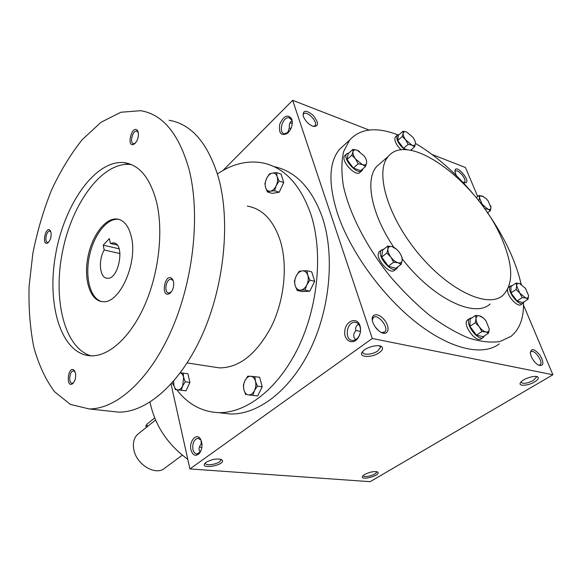 <?xml version="1.0" encoding="UTF-8"?>
<svg xmlns="http://www.w3.org/2000/svg" width="582" height="582" viewBox="0 0 582 582"><rect width="100%" height="100%" fill="white"/><g stroke="black" fill="none" stroke-linecap="round" stroke-linejoin="round"><path stroke-width="0.87" d="M200.244 452.112L199.153 449.981L199.059 448.336L199.699 446.227L201.117 444.19L201.205 440.603M200.484 451.778L197.022 453.989C195.035 453.844 193.675 452.33 192.926 449.442C192.286 443.142 193.966 439.417 197.96 438.275L200.783 439.934L201.452 441.098M201.969 443.52L201.117 444.19M220.491 459.22L220.753 460.042C220.702 463.752 204.733 466.815 205.497 462.959M358.665 324.276C356.286 325.36 355.311 327.44 355.755 330.503L355.798 330.736C353.929 332.875 353.31 335.021 353.951 337.174L355.609 339.684M355.748 330.474L360.447 331.362M378.867 330.882L375.194 326.909M372.291 320.1L373.317 317.59C377.711 312.941 389.693 328.103 384.717 332.016L381.501 332.562M372.836 322.326C369.73 313.472 378.387 312.01 384.549 320.129C390.929 328.059 387.947 336.811 380.322 331.915C376.918 329.638 374.444 326.509 372.909 322.53L372.836 322.326M530.297 352.757L530.959 351.783C534.429 348.764 543.974 362.557 540.045 364.929L538.612 365.22C535.527 363.43 533.076 360.513 531.242 356.468L530.348 353.267C531.046 347.898 534.276 348.538 540.038 355.195C544.265 362.986 543.784 366.325 538.597 365.212M292.077 120.903C289.785 122.118 288.898 124.352 289.414 127.604L287.624 132.987M289.443 127.851L290.847 128.768M303.047 115.432L303.506 114.05C306.328 109.772 318.427 122.002 315.051 125.69L313.305 126.454M303.28 116.255C302.691 109.94 305.972 109.627 313.138 115.316C318.885 122.751 318.958 126.469 313.349 126.461C308.816 124.643 305.47 121.274 303.317 116.356L303.28 116.255M454.942 171.857L455.291 171.261C457.772 168.3 467.361 179.722 464.436 182.159L463.563 182.537M456.412 175.648L454.964 171.988C454.069 160.414 474.403 184.654 463.919 182.661L462.712 182.144M376.554 472.031L376.43 471.638L376.554 472.031C376.743 474.788 363.153 478.346 363.284 475.501M364.725 474.468C370.217 471.791 374.553 471.005 377.747 472.118C381.748 475.479 358.49 481.423 362.884 475.909L364.725 474.468M206.188 462.275C212.394 458.965 217.646 458.179 221.946 459.904C226.973 464.807 198.862 470.212 205.199 463.112L206.188 462.275M534.611 381.916C538.095 379.733 539.114 378.067 537.652 376.91C534.982 374.983 523.269 378.722 520.752 382.294C517.151 386.441 527.801 386.121 534.611 381.916M521.014 382.068C522.643 384.156 526.732 383.64 533.265 380.504L536.415 377.158L536.087 376.467M379.42 352.554C382.716 350.088 383.422 348.101 381.53 346.581C378.256 344.093 366.456 347.083 362.877 351.317C356.897 357.37 371.571 358.381 379.42 352.554M362.884 351.302L362.761 351.928C362.259 355.486 372.611 354.758 377.813 350.895L380.483 347.432L379.624 345.875M499.254 343.846C483.125 356.475 450.708 349.506 416.414 322.617C382.156 295.772 350.233 251.439 337.582 213.754C328.168 183.977 328.779 162.531 339.422 149.429L344.981 144.329M171.072 384.098L189.928 468.932L372.284 338.491L552.9 374.757L523.494 305.063M477.684 196.483L465.447 167.485L432.193 154.557M372.284 338.491L292.659 100.315L369.126 130.048M189.928 468.932L370.174 481.685L552.9 374.757M290.622 123.144L292.295 123.137M292.659 100.315L222.993 170.468M190.976 449.951C188.801 441.673 196.229 432.557 200.266 438.69C202.863 443.6 202.572 448.504 199.393 453.407C195.647 456.71 192.838 455.561 190.976 449.951M359.982 325.673L359.785 325.112C356.664 316.768 346.057 320.747 344.835 330.496C343.235 340.223 352.474 345.81 357.908 338.142C360.513 334.221 361.204 330.059 359.982 325.673M291.858 119.259L291.757 118.975C287.799 113.861 283.805 115.585 279.767 124.162C278.502 133.278 281.055 136.348 287.428 133.365C291.495 129.291 292.972 124.592 291.858 119.259M521.072 284.154C519.064 275.104 515.979 265.705 511.811 255.949C505.431 241.101 497.144 226.434 486.967 211.957M472.729 193.442C454.702 172.061 435.612 155.379 415.468 143.405M397.819 134.828C376.481 126.672 360.418 128.418 349.644 140.066L343.642 151.509C341.401 161.127 341.299 172.534 343.351 185.723C349.251 213.274 366.471 246.972 390.515 276.814C402.977 291.269 415.992 304.095 429.552 315.284C443.091 325.251 456.084 332.817 468.532 337.989C480.368 341.685 490.815 342.871 499.865 341.539L511.018 336.352C519.675 329.252 523.829 318.107 523.48 302.938M380.599 163.069L376.896 166.292C364.754 178.914 371.04 213.652 393.839 247.292M402.235 258.881C432.586 298.435 474.861 318.594 490.095 303.986M502.622 240.606C480.55 185.178 409.888 130.186 388.478 156.223C374.597 170.882 386.928 215.464 417.869 252.923C448.657 290.542 487.971 308.787 502.877 295.372C513.382 284.685 513.295 266.432 502.622 240.606M150.018 402.14C154.899 425.377 167.492 444.444 187.797 459.329M289.916 122.977L292.288 123.282M292.317 122.089L291.909 120.379L289.225 117.775C282.845 116.051 277.818 132.849 284.416 133.78L288.665 132.165M359.996 326.764L359.822 326.291C358.81 323.883 357.246 322.552 355.122 322.297C346.668 321.155 343.918 340.201 352.503 340.434C354.649 340.528 356.562 339.473 358.243 337.284C360.44 333.973 361.022 330.467 359.996 326.764M199.422 446.852L201.838 447.725M119.106 248.805L103.21 245.16L109.387 238.591L110.384 243.422L113.315 242.861C125.465 242.927 119.063 280.029 107.212 278.24C99.777 278.232 97.972 260.561 104.178 249.969L103.21 245.16M117.091 244.978L110.384 243.422M220.985 412.914L230.203 413.991C257.811 414.821 289.974 390.842 310.046 349.847C330.096 308.911 334.963 255.251 322.479 217.712C311.865 188.182 295.663 171.137 273.875 166.583M176.95 389.984C188.037 404.279 201.881 411.823 218.49 412.623C245.96 413.416 278.065 389.147 298.166 347.709C318.252 306.321 323.228 252.108 310.868 214.256C300.152 184.028 283.732 166.838 261.616 162.698C246.652 160.385 231.92 164.124 217.413 173.931M172.09 382.963L173.989 385.895M213.07 366.907L219.429 367.882C239.195 367.86 256.48 354.169 271.27 326.8C284.292 300.436 287.908 265.843 280.386 241.043C273.547 220.338 262.533 208.698 247.343 206.123M109.481 411.139L118.692 412.143C146.737 412.478 180.58 383.56 202.485 334.294C224.376 285.1 230.668 221.051 218.454 177.503C207.92 143.136 191.456 124.053 169.049 120.256M188.801 168.474C178.659 133.511 162.604 114.247 140.64 110.696L120.809 112.261L100.992 122.3L82.266 139.607C70.597 154.237 60.288 171.195 51.347 190.481C43.337 210.648 37.161 231.687 32.818 253.577L29.1 286.249C28.518 307.769 30.06 327.986 33.734 346.901C38.623 364.667 45.549 379.595 54.512 391.686L70.393 404.432L89.184 408.928C116.662 409.153 150.12 379.442 172.025 328.888C193.908 278.429 200.535 212.816 188.801 168.474M156.602 202.194C150.236 178.085 139.484 164.91 124.344 162.676C95.273 159.33 63.933 204.813 55.472 255.302C46.516 305.746 61.561 354.751 91.018 355.849C109.052 356.417 130.63 337.167 144.751 305.07C158.864 273.009 163.578 231.338 156.602 202.194M75.536 373.44L74.212 370.341C68.014 364.616 65.351 389.089 72.779 383.582C75.078 381.137 75.995 377.754 75.536 373.44M138.261 132.31L137.57 130.637C131.852 123.595 125.69 149.05 134.318 144.016C137.505 141.077 138.822 137.17 138.261 132.31M173.487 281.513L172.403 279.054C164.641 270.754 159.963 300.239 170.184 293.095C173.101 290.076 174.2 286.213 173.487 281.513M51.063 232.684L50.161 230.443C45.309 225.35 41.38 246.972 47.906 242.84C50.372 240.453 51.42 237.07 51.063 232.684M131.568 164.662L130.63 164.524C102.607 161.25 72.248 202.863 62.63 250.98C52.642 299.046 64.275 348.174 91.076 355.849M131.365 236.881C128.709 225.918 123.893 219.96 116.917 219.007C104.876 217.77 91.301 236.707 87.62 258.619C83.743 280.524 90.516 301.032 102.658 301.658C119.288 304.335 138.036 263.188 131.365 236.881M119.201 219.472L118.175 219.319C106.513 218.134 93.324 235.805 89.221 256.938C84.965 278.05 90.508 298.821 101.814 301.578M50.852 231.803L49.746 231.098C46.305 230.53 44.152 242.388 47.695 242.418L48.641 242.177M173.451 281.353L172.905 280.408L171.006 279.28C165.914 278.618 163.629 293.008 168.831 293.008L171.254 291.96M138.305 132.492L136.697 131.103C132.514 130.208 129.32 143.405 133.642 143.689L135.177 143.296M75.114 371.862L73.543 370.909C69.498 370.545 68.094 383.458 72.212 383.232L73.623 382.665M120.008 253.548L104.178 249.969M173.647 381.188L173.858 385.342C174.556 388.136 175.851 389.656 177.757 389.911L185.985 390.813L189.921 382.439L187.891 373.717L180.333 372.844M181.315 390.202L182.661 385.924C181.322 388.609 179.685 389.94 177.757 389.911L185.985 390.813M183.235 373.04L183.621 377.318L185.243 381.792L182.661 385.924L183.621 377.318C183.01 374.866 181.897 373.397 180.289 372.909M185.243 381.792L189.921 382.439M175.444 389.78L173.858 385.342L173.487 381.428M252.835 395.287L254.465 390.617C252.915 393.548 250.98 394.996 248.674 394.952L257.659 395.935L262.206 386.797L259.637 377.245L250.667 376.256C248.361 376.27 246.455 377.733 244.942 380.635C243.545 383.669 243.218 386.768 243.945 389.925C244.826 392.988 246.404 394.661 248.674 394.952L257.659 395.935M254.821 376.518L255.462 381.21L257.382 386.106L254.465 390.617C255.891 387.547 256.226 384.404 255.462 381.21C254.552 378.133 252.952 376.481 250.667 376.256L247.808 376.176L244.942 380.635L243.349 385.269L243.945 389.925L245.822 394.785M257.382 386.106L262.206 386.797M304.975 290.083L306.794 284.984C305.113 288.163 302.996 289.887 300.45 290.142L297.227 290.483L302.022 291.582L309.777 291.196L314.695 281.31L311.756 271.91L306.969 270.725L302.444 270.856C299.905 271.168 297.809 272.907 296.173 276.064C294.667 279.331 294.339 282.525 295.176 285.646C296.18 288.643 297.94 290.142 300.45 290.142L304.975 290.083L309.777 291.196M306.969 270.725L307.798 275.271L309.9 280.153L306.794 284.984C308.336 281.666 308.671 278.429 307.798 275.271C306.75 272.267 304.968 270.79 302.444 270.856L299.213 271.292L296.173 276.064L294.397 281.121L295.176 285.646L297.227 290.483M309.9 280.153L314.695 281.31M274.537 190.78L276.188 185.731C274.639 188.859 272.696 190.685 270.368 191.194L267.458 191.973L272.107 193.391L279.2 192.213L283.747 182.522L281.113 174.113L276.465 172.607L272.296 173.087C269.968 173.647 268.047 175.48 266.534 178.587C265.137 181.773 264.817 184.77 265.574 187.579C266.469 190.256 268.069 191.456 270.368 191.194L274.537 190.78L279.2 192.213M276.465 172.607L277.156 176.622L279.084 181.046L276.188 185.731C277.614 182.493 277.934 179.452 277.156 176.622C276.217 173.938 274.602 172.759 272.296 173.087L269.379 173.953L266.534 178.587L264.919 183.585L265.574 187.579L267.458 191.973M279.084 181.046L283.747 182.522M402.962 131.241L398.415 135.242L397.695 140.488L403.522 148.323L408.12 144.343L405.741 139.935L402.271 136.479L403.159 133.38C403.013 135.155 403.872 137.345 405.741 139.935L411.918 145.136C413.998 145.871 415.17 145.413 415.446 143.747C415.563 141.957 414.697 139.782 412.849 137.236L406.738 132.063C404.665 131.299 403.464 131.736 403.159 133.38L402.962 131.241L406.738 132.063M397.695 140.488L402.271 136.479M395.753 136.581L395.374 136.916C393.919 140.204 395.862 144.54 401.194 149.923M399.172 134.58L397.208 135.293C395.833 139.44 398.394 144.263 404.89 149.749M411.379 150.454L411.721 149.334M403.522 148.323L407.655 149.909M415.446 143.747L414.602 146.868L411.918 145.136L408.12 144.343M410.579 150.309L414.602 146.868M352.961 149.363L348.225 153.648L347.061 159.504L353.369 168.067L358.163 163.811L355.558 159.01L351.826 155.219L352.961 151.771C352.677 153.757 353.543 156.172 355.558 159.01L362.44 164.626C364.819 165.383 366.216 164.837 366.638 162.975C366.878 160.974 366.005 158.58 364.019 155.794L357.217 150.214C354.845 149.421 353.42 149.938 352.961 151.771L352.961 149.363L357.217 150.214L359.45 151.378M347.061 159.504L351.826 155.219M345.315 155.125L344.799 155.59C339.961 160.465 356.119 177.845 360.222 172.214L361.648 170.963M349.069 152.884L346.712 153.859C341.889 158.719 358.068 176.135 362.157 170.511L362.884 168.787M353.369 168.067L360.76 170.65L365.554 166.437L362.44 164.626L358.163 163.811M366.638 162.975L365.554 166.437M387.787 246.041L382.621 250.115L381.661 257.077L388.361 266.221L393.599 262.191L390.849 257.113L386.863 253.003L387.939 249.023C387.736 251.38 388.703 254.072 390.849 257.113C393.112 260.089 395.498 261.965 398.015 262.758C400.445 263.326 401.835 262.504 402.184 260.278C402.351 257.921 401.376 255.243 399.259 252.261C397.033 249.336 394.676 247.466 392.181 246.652C389.751 246.041 388.339 246.833 387.939 249.023L387.787 246.041L392.181 246.652L396.531 249.256M381.661 257.077L386.863 253.003M380.002 251.22L379.413 251.679C373.629 256.669 389.707 275.89 394.792 270.063L396.335 268.884M383.924 249.089L381.501 250.034C375.725 255.011 391.839 274.275 396.909 268.455L397.826 266.818M388.361 266.221L395.927 268.266L401.165 264.272L398.015 262.758L393.599 262.191M400.685 254.516L401.966 257.266L402.184 260.278L401.165 264.272M475.516 315.451L470.147 319.06L469.9 326.298L476.432 335.167L481.874 331.602L479.233 326.72L475.305 322.69L476.047 318.63C476.069 321.068 477.131 323.759 479.233 326.72C481.43 329.594 483.642 331.34 485.875 331.951C488.014 332.344 489.142 331.376 489.258 329.063L486.065 321.046C483.904 318.216 481.714 316.484 479.495 315.844C477.356 315.408 476.207 316.339 476.047 318.63L475.516 315.451L479.495 315.844L483.191 317.932M469.9 326.298L475.305 322.69M467.943 319.685L467.506 319.984C461.73 323.978 476.134 343.62 481.285 338.746L483.06 337.589M471.886 317.888L469.674 318.521C463.912 322.508 478.346 342.187 483.482 337.313L484.471 335.799M476.432 335.167L483.125 336.672L488.56 333.137L485.875 331.951L481.874 331.602M489.258 329.063L488.56 333.137M516.023 283.063L510.938 286.504L510.996 292.899L517.02 300.996L522.17 297.584L519.748 293.117L516.118 289.458L516.678 285.842L519.748 293.117L525.728 297.991C527.605 298.421 528.551 297.62 528.565 295.576L525.481 288.359L519.573 283.507C517.689 283.041 516.729 283.82 516.678 285.842L516.023 283.063L519.573 283.507L521.618 284.525M510.996 292.899L516.118 289.458M508.784 287.173L510.516 286.002C505.642 289.319 518.962 307.289 523.24 303.157L524.047 301.832M507.548 289.509C506.696 295.663 517.82 307.922 521.166 304.524L522.927 303.368M512.386 285.529L510.516 286.002M517.02 300.996L522.898 302.582L528.041 299.206L525.728 297.991L522.17 297.584M528.565 295.576L528.041 299.206M484.53 208.596L482.245 204.377L478.979 201.103M488.174 200.957L486.217 198.717L482.449 196.119C480.587 195.501 479.59 196.061 479.466 197.793L482.245 204.377L488.029 209.251C489.891 209.833 490.873 209.251 490.968 207.505L488.174 200.957M478.841 200.921L479.466 197.793L478.986 195.479L483.7 196.723M476.214 197.618L478.986 195.479M490.699 205.744L490.968 207.505L490.364 210.699L488.029 209.251L484.551 208.64M487.469 212.881L490.364 210.699M145.944 426.228L146.868 424.205L154.645 417.963M182.282 455.204L165.07 467.884C156.209 476.462 136.239 464.814 133.78 449.326C132.681 442.96 133.94 437.991 137.563 434.419L138.916 433.335M147.355 426.591L146.868 424.205M198.447 438.319L197.96 438.275M220.585 459.351L220.753 460.042M384.244 332.351L384.717 332.016M377.027 471.776L377.747 472.118M220.847 459.329L221.946 459.904M536.611 376.547L537.652 376.91M536.415 377.158L536.153 376.525M379.697 345.89L381.53 346.581M380.483 347.432L380.104 346.305M314.68 126.047L315.051 125.69M349.644 140.066L339.422 149.429M388.478 156.223L376.896 166.292M289.225 117.775L290.098 118.095M291.909 120.379L291.757 118.975M288.257 132.521L287.428 133.365M355.122 322.297L356.257 322.537M359.822 326.291L359.785 325.112M358.243 337.284L357.908 338.142M200.783 439.934L200.266 438.69M200.048 452.352L199.393 453.407M218.49 412.623L230.203 413.991M187.178 362.95L219.429 367.882M89.184 408.928L118.692 412.143M124.344 162.676L130.63 164.524M116.917 219.007L118.175 219.319M50.743 231.665L50.161 230.443M48.422 242.41L47.906 242.84M172.905 280.408L172.403 279.054M171.043 292.149L170.184 293.095M138.036 132.012L137.57 130.637M135.031 143.434L134.318 144.016M73.543 370.909L73.907 370.96M74.86 371.556L74.212 370.341M73.579 382.723L72.779 383.582M113.315 242.861L114.669 243.174M397.208 135.293L395.374 136.916M346.712 153.859L344.799 155.59M381.501 250.034L379.413 251.679M469.674 318.521L467.506 319.984M145.849 425.748L146.206 427.508M137.563 434.419L155.532 420.058"/></g></svg>
